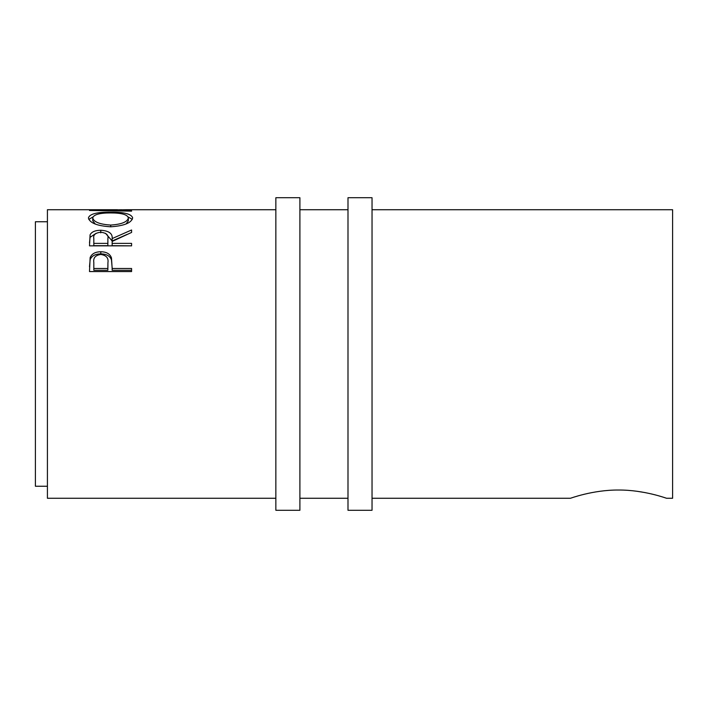 <?xml version="1.0" encoding="UTF-8"?>
<svg xmlns="http://www.w3.org/2000/svg" width="708" height="708" viewBox="0 0 708 708"><rect width="100%" height="100%" fill="white"/><g stroke="black" fill="none" stroke-linecap="round" stroke-linejoin="round"><path stroke-width="1.06" d="M299.9 354L299.9 197.709L275.854 197.709L275.854 510.291L299.9 510.291L299.9 354M372.036 354L372.036 197.709L347.991 197.709L347.991 510.291L372.036 510.291L372.036 354M618.5 490.025C592.587 489.865 569.913 498.556 570.409 498.273C569.913 498.556 592.614 489.865 618.5 490.025C592.587 489.865 569.913 498.556 570.409 498.273C569.913 498.556 592.614 489.865 618.5 490.025C644.404 489.865 667.095 498.556 666.591 498.273C667.078 498.556 644.395 489.865 618.5 490.025M47.418 486.246L35.4 486.246L35.4 221.754L47.418 221.754M275.854 209.727L125.847 209.727L101.235 210.258L131.582 210.657L131.582 211.143L89.5 210.471L121.688 209.745M88.42 217.984C89.509 213.984 96.872 212.046 110.528 212.188C124.059 212.055 131.44 213.958 132.662 217.878C131.511 222.878 124.192 225.861 110.731 226.799C97.208 225.932 89.774 222.993 88.42 217.984M89.5 245.853L90.075 234.835C91.58 231.861 95.146 230.339 100.757 230.259C108.908 230.773 112.705 233.543 112.156 238.578L131.582 229.985L131.582 232.436L112.156 241.446L112.156 243.384L131.582 243.384L131.582 245.853L89.5 245.853M89.5 271.562L90.137 257.597C91.757 253.765 95.306 251.818 100.793 251.756C106.43 251.818 109.988 253.853 111.466 257.845L112.156 268.491L131.582 268.491L131.582 271.562L89.5 271.562M666.591 498.273L672.6 498.273L672.6 209.727L372.036 209.727M275.854 498.273L47.418 498.273L47.418 209.727L117.519 209.727M637.005 491.272L645.262 492.626M131.582 211.143L131.582 210.657M110.528 212.188L110.528 212.931C99.545 212.931 93.624 214.595 92.739 217.922C93.722 221.976 99.713 224.356 110.713 225.064C121.599 224.33 127.475 221.949 128.343 217.922C127.52 214.577 121.581 212.913 110.519 212.931M128.113 216.922L132.281 219.374M88.801 219.418L93.005 216.905M126.112 223.958L128.343 220.763L128.343 217.922M92.739 217.922L92.739 220.763L95.306 224.1M110.713 226.799L110.713 225.064M89.5 242.826L90.075 237.313L96.129 233.295M90.075 234.835L90.075 237.313M100.757 230.259L100.757 232.844M105.563 233.33L112.156 240.986L127.21 234.348M112.156 238.578L112.156 240.986M112.156 243.384L112.156 245.694L131.582 245.853M107.899 240.994L107.846 245.694L93.819 245.694L93.819 243.384L107.846 243.384L107.899 238.587C108.66 234.985 106.28 232.87 100.748 232.242C95.35 232.852 93.04 234.932 93.819 238.49L93.819 243.384M107.846 243.384L107.846 245.694M89.5 266.783L90.137 259.606C91.748 255.854 95.306 253.942 100.793 253.88C106.43 253.951 109.988 255.942 111.466 259.845L112.156 267.925M90.137 257.597L90.137 259.606M100.793 251.756L100.793 253.88M111.466 257.845L111.466 259.845M112.156 268.491L112.156 270.279L131.582 270.279L131.582 271.562M93.819 268.491L93.819 262.42C93.084 257.889 95.421 255.234 100.802 254.455C106.297 255.278 108.678 258.013 107.935 262.677L107.846 268.491L93.819 268.491L93.819 270.279L107.846 270.279L107.935 264.535M107.846 268.491L107.846 270.279M347.991 209.727L299.9 209.727M570.409 498.273L372.036 498.273M347.991 498.273L299.9 498.273"/></g></svg>
